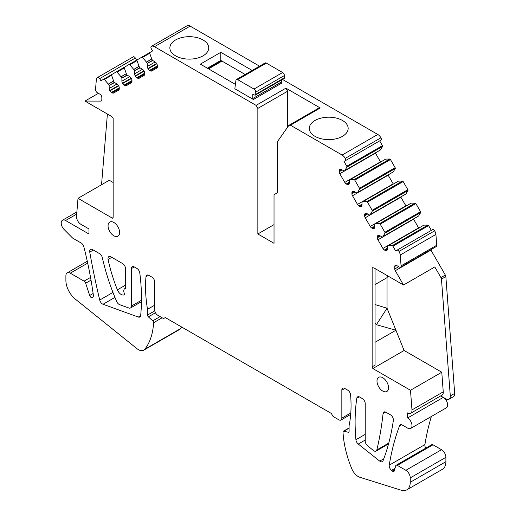<?xml version="1.0" encoding="UTF-8"?>
<svg xmlns="http://www.w3.org/2000/svg" width="516" height="516" viewBox="0 0 516 516"><rect width="100%" height="100%" fill="white"/><g stroke="black" fill="none" stroke-linecap="round" stroke-linejoin="round"><path stroke-width="0.77" d="M281.465 80.044L281.465 81.967L252.821 98.511A4.134 2.387 60 0 1 253.388 99.485L234.838 88.778L235.935 80.38A2.483 1.432 60 0 1 236.431 79.516A2.483 1.432 60 0 1 237.676 79.638L253.988 89.055A2.483 1.432 60 0 1 255.743 92.093L284.387 75.555A2.483 1.432 60 0 0 282.633 72.517L253.988 89.055M236.431 79.516L265.082 62.978A2.483 1.432 60 0 1 266.32 63.1L282.633 72.517M284.387 77.8L255.743 94.338A1.651 0.955 60 0 1 255.401 95.092L284.045 78.555A1.651 0.955 60 0 0 284.387 77.8L284.387 75.555M281.465 81.967A4.134 2.387 60 0 1 282.033 82.947L253.388 99.485M252.821 98.511L252.821 94.376L254.775 95.112A1.651 0.955 60 0 0 255.401 95.092M255.743 94.338L255.743 92.093M245.152 74.485L221.977 61.101A1.651 0.955 -120 0 0 221.151 61.017L208.045 68.583M151.401 46.369L186.992 25.819A6.198 3.58 60 0 1 187.031 25.8A6.198 3.58 60 0 1 190.127 26.11L259.535 66.177M377.789 134.457L342.127 155.045A6.198 3.58 60 0 1 345.262 158.373L380.924 137.785A6.198 3.58 60 0 0 377.789 134.457L282.51 79.445M380.924 137.785A2.064 1.193 60 0 1 380.918 140.152L344.004 161.463L379.666 140.874L382.427 145.654A0.826 0.477 60 0 1 382.53 146.499L346.868 167.087A0.826 0.477 -120 0 0 346.765 166.242L344.004 161.463M380.511 149.904L344.798 170.551L380.511 149.904L382.53 146.499M379.75 150.369L344.798 170.551M380.602 162.05A2.896 1.671 60 0 1 380.46 161.824L375.461 153.162A2.896 1.671 60 0 1 375.332 152.923M385.807 159.07L350.067 179.678L385.729 159.089L389.767 159.025A0.826 0.477 60 0 1 390.444 159.541L354.782 180.136A0.826 0.477 -120 0 0 354.105 179.62L389.767 159.025M357.562 192.513L393.224 171.925L357.511 192.571L359.581 189.108A0.826 0.477 -120 0 0 359.478 188.256L395.14 167.668L390.444 159.541M395.14 167.668A0.826 0.477 60 0 1 395.243 168.513L359.581 189.108M393.224 171.925L395.243 168.513M392.463 172.389L357.511 192.571M393.315 184.07A2.896 1.671 60 0 1 393.173 183.838L388.174 175.176A2.896 1.671 60 0 1 388.045 174.937M398.52 181.09L362.78 201.698L398.442 181.11L402.48 181.045A0.826 0.477 60 0 1 403.157 181.561L367.495 202.149A0.826 0.477 -120 0 0 366.818 201.633L402.48 181.045M370.275 214.533L405.937 193.945L370.224 214.585L372.294 211.121A0.826 0.477 -120 0 0 372.184 210.276L407.846 189.688L403.157 181.561M407.846 189.688A0.826 0.477 60 0 1 407.956 190.533L372.294 211.121M405.937 193.945L407.956 190.533M405.176 194.403L370.224 214.585M406.028 206.084A2.896 1.671 60 0 1 405.886 205.858L400.887 197.196A2.896 1.671 60 0 1 400.758 196.957M411.226 203.104L375.493 223.712L411.155 203.123L415.193 203.065A0.826 0.477 60 0 1 415.87 203.581L380.208 224.17A0.826 0.477 -120 0 0 379.531 223.654L415.193 203.065M382.988 236.547L418.65 215.959L382.937 236.605L385.007 233.142A0.826 0.477 -120 0 0 384.897 232.29L420.559 211.702L415.87 203.581M420.559 211.702A0.826 0.477 60 0 1 420.669 212.547L385.007 233.142M418.65 215.959L420.669 212.547M417.889 216.423L382.937 236.605M418.74 228.104A2.896 1.671 60 0 1 418.599 227.872L413.593 219.21A2.896 1.671 60 0 1 413.471 218.977M423.939 225.124L388.206 245.732L423.868 225.144L427.906 225.079A0.826 0.477 60 0 1 428.583 225.595L392.921 246.184A0.826 0.477 -120 0 0 392.244 245.668L427.906 225.079M431.344 230.375L428.583 225.595M432.589 229.652L396.927 250.241L432.589 229.652A2.064 1.193 60 0 1 434.646 230.826A6.198 3.58 60 0 1 435.91 234.412L436.73 245.255A2.483 1.432 60 0 1 436.226 246.584L400.564 267.172A2.483 1.432 60 0 1 399.326 267.049L396.52 265.43A2.483 1.432 60 0 0 395.282 265.301A2.483 1.432 60 0 0 394.766 266.443L394.766 268.978A2.483 1.432 60 0 0 395.282 270.707L403.538 285.006L434.814 266.946L440.948 277.576A2.483 1.432 60 0 1 441.457 279.117L450.294 395.927A6.198 3.58 60 0 1 449.03 399.236A6.198 3.58 60 0 1 445.927 398.926L440.703 395.907M395.282 270.707L430.944 250.118A2.483 1.432 60 0 1 430.75 249.744M430.944 250.118L445.334 275.047A2.483 1.432 60 0 1 445.843 276.589L454.68 393.392A6.198 3.58 60 0 1 453.416 396.701L449.03 399.236M411.974 409.917L410.491 390.277L441.767 372.223L443.25 391.857L411.974 409.917A6.198 3.58 60 0 1 410.71 413.226A6.198 3.58 60 0 1 407.608 412.916L407.608 417.979L443.27 397.391A6.198 3.58 60 0 1 447.32 402.854A6.198 3.58 60 0 1 446.372 407.827L410.71 428.415A6.198 3.58 60 0 1 407.608 428.106L402.345 425.068A4.134 2.387 60 0 0 400.281 424.868A4.134 2.387 60 0 0 399.597 425.719L401.358 424.7M425.771 448.14A4.134 2.387 60 0 1 424.894 444.605A330.711 190.939 60 0 1 431.382 416.477M399.597 425.719A330.711 190.939 60 0 0 389.232 465.193A4.134 2.387 60 0 0 391.476 470.353L392.276 471.024A2.483 1.432 60 0 0 393.902 471.418A2.483 1.432 60 0 0 394.353 470.773L395.656 465.909A2.483 1.432 60 0 1 396.107 465.264L431.769 444.676A2.483 1.432 60 0 1 433.014 444.798L441.515 449.713A6.198 3.58 60 0 1 445.901 457.305L445.901 461.691A16.538 9.546 60 0 1 442.476 469.263L406.814 489.852A16.538 9.546 60 0 1 401.158 490.2L359.904 477.3A10.746 6.205 60 0 1 351.757 468.689A82.676 47.736 60 0 1 343.011 432.073A1.651 0.955 60 0 1 343.353 431.234A1.651 0.955 60 0 1 343.856 431.183L348.242 432.26A1.651 0.955 60 0 0 348.745 432.208A1.651 0.955 60 0 0 349.087 431.447L349.087 425.713A124.021 71.601 60 0 0 350.59 394.843A4.134 2.387 60 0 0 347.687 390.135L344.759 388.451A4.134 2.387 60 0 0 342.695 388.245A4.134 2.387 60 0 0 341.837 390.135L344.759 388.451M181.677 327.034A82.676 47.736 60 0 1 180.497 328.634A10.746 6.205 60 0 1 179.426 329.576L143.764 350.164A10.746 6.205 60 0 1 136.927 348.629L75.342 299.145A16.538 9.546 60 0 1 65.893 280.44L65.893 275.712A6.198 3.58 60 0 1 67.183 272.874A6.198 3.58 60 0 1 70.279 273.183L84.076 281.149A2.483 1.432 60 0 1 85.662 283.232L89.681 295.487A2.483 1.432 60 0 0 91.519 297.7L93.17 296.745M133.212 56.876A6.198 3.58 60 0 1 133.244 56.857A6.198 3.58 60 0 1 133.276 56.837A2.064 1.193 60 0 1 135.334 58.037L136.579 60.198M121.028 76.742L126.323 73.685L121.105 76.845L117.068 72.124A0.826 0.477 -120 0 0 116.39 71.853L111.695 74.562A0.826 0.477 -120 0 0 111.591 75.284L104.355 79.458A0.826 0.477 -120 0 0 103.677 79.193L100.917 80.786L99.672 78.626L135.334 58.037M116.39 71.853L124.401 67.228M121.105 76.845L121.815 78.071L127.084 75.026L129.729 76.658A2.896 1.671 -120 0 1 131.18 78.187L131.374 78.522A2.896 1.671 -120 0 1 131.973 80.541L131.973 81.451A2.896 1.671 -120 0 1 131.374 82.773L126.375 85.662A2.896 1.671 -120 0 1 124.924 85.514L131.973 81.451M127.291 75.246L121.815 78.071M121.899 78.361L121.899 81.18A2.896 1.671 -120 0 0 122.498 83.199L122.692 83.534A2.896 1.671 -120 0 0 124.143 85.063L124.924 85.514M126.375 73.801L127.084 75.026M126.323 73.685L124.304 67.944L117.068 72.124M133.741 69.402L139.03 66.345L133.818 69.505L129.78 64.784A0.826 0.477 -120 0 0 129.103 64.513L124.408 67.222A0.826 0.477 -120 0 0 124.304 67.944M146.454 62.062L151.743 59.005L146.525 62.165L142.493 57.444A0.826 0.477 -120 0 0 141.81 57.173L137.114 59.888A0.826 0.477 -120 0 0 137.011 60.604L129.78 64.784M133.818 69.505L134.521 70.731L139.797 67.686L142.442 69.318A2.896 1.671 -120 0 1 143.893 70.847L144.087 71.182A2.896 1.671 -120 0 1 144.686 73.201L144.686 74.111A2.896 1.671 -120 0 1 144.087 75.433L139.081 78.322A2.896 1.671 -120 0 1 137.637 78.18L144.686 74.111M140.004 67.906L134.521 70.731M134.612 71.021L134.612 73.84A2.896 1.671 -120 0 0 135.211 75.858L135.405 76.2A2.896 1.671 -120 0 0 136.85 77.722L137.637 78.18M139.088 66.461L139.797 67.686M139.03 66.345L137.011 60.604M342.127 155.045L290.431 125.195L320.243 107.979L285.909 88.159L256.091 105.367L154.465 46.698A6.198 3.58 60 0 0 151.369 46.388A6.198 3.58 60 0 0 151.33 46.408A2.064 1.193 60 0 0 151.343 48.788L152.594 50.949L141.81 57.173L149.827 52.548A0.826 0.477 -120 0 0 149.724 53.264L142.493 57.444M146.525 62.165L147.234 63.391L152.504 60.353L155.155 61.978A2.896 1.671 -120 0 1 156.6 63.507L156.799 63.849A2.896 1.671 -120 0 1 157.399 65.861L157.399 66.77A2.896 1.671 -120 0 1 156.799 68.093L151.794 70.982A2.896 1.671 -120 0 1 150.35 70.84L157.399 66.77M152.71 60.566L147.234 63.391M147.324 63.681L147.324 66.499A2.896 1.671 -120 0 0 147.918 68.518L148.118 68.86A2.896 1.671 -120 0 0 149.563 70.382L150.35 70.84M151.801 59.121L152.504 60.353M151.743 59.005L149.724 53.264M175.563 39.971A19.427 11.217 0 0 0 169.867 47.904A19.427 11.217 0 0 0 181.864 58.269A19.427 11.217 0 0 0 203.04 55.838A19.427 11.217 0 0 0 208.728 47.904A19.427 11.217 0 0 0 196.731 37.539A19.427 11.217 0 0 0 175.563 39.971M235.412 84.385L200.343 64.139L220.803 52.322L252.169 70.434M314.992 120.473A19.427 11.217 0 0 0 309.303 128.407A19.427 11.217 0 0 0 321.294 138.772A19.427 11.217 0 0 0 342.469 136.34A19.427 11.217 0 0 0 348.158 128.407A19.427 11.217 0 0 0 336.168 118.041A19.427 11.217 0 0 0 314.992 120.473M345.262 158.373A2.064 1.193 60 0 1 345.256 160.74M344.849 170.499L346.868 167.087M341.444 169.532L339.199 170.822A2.896 1.671 -120 0 1 339.799 169.5L339.992 169.383A2.896 1.671 -120 0 1 341.444 169.532L344.088 170.957M339.199 170.822L339.199 171.731A2.896 1.671 -120 0 0 339.799 173.75L344.798 182.412A2.896 1.671 -120 0 0 346.249 183.941L347.036 184.393A2.896 1.671 -120 0 0 348.481 184.535L348.674 184.425A2.896 1.671 -120 0 0 349.274 183.096L349.358 180.09L385.729 159.089L350.067 179.678M350.145 179.658L354.105 179.62M359.478 188.256L354.782 180.136M354.157 191.546L351.912 192.842A2.896 1.671 -120 0 1 352.512 191.52L352.705 191.404A2.896 1.671 -120 0 1 354.157 191.546L356.801 192.978M351.912 192.842L351.912 193.752A2.896 1.671 -120 0 0 352.512 195.764L357.511 204.426A2.896 1.671 -120 0 0 358.962 205.955L359.742 206.413A2.896 1.671 -120 0 0 361.194 206.555L361.387 206.439A2.896 1.671 -120 0 0 361.987 205.116L362.071 202.104L398.442 181.11L362.78 201.698M362.858 201.679L366.818 201.633M372.184 210.276L367.495 202.149M366.863 213.566L364.625 214.862A2.896 1.671 -120 0 1 365.225 213.534L365.418 213.424A2.896 1.671 -120 0 1 366.863 213.566L369.514 214.998M364.625 214.862L364.625 215.765A2.896 1.671 -120 0 0 365.225 217.784L370.224 226.447A2.896 1.671 -120 0 0 371.668 227.975L372.455 228.427A2.896 1.671 -120 0 0 373.9 228.569L374.1 228.459A2.896 1.671 -120 0 0 374.7 227.13L374.784 224.125L411.155 203.123L375.493 223.712M375.564 223.692L379.531 223.654M384.897 232.29L380.208 224.17M379.576 235.58L377.331 236.876A2.896 1.671 -120 0 1 377.931 235.554L378.131 235.438A2.896 1.671 -120 0 1 379.576 235.58L382.227 237.012M377.331 236.876L377.331 237.786A2.896 1.671 -120 0 0 377.931 239.798L382.937 248.467A2.896 1.671 -120 0 0 384.381 249.989L385.168 250.447A2.896 1.671 -120 0 0 386.613 250.589L386.813 250.473A2.896 1.671 -120 0 0 387.413 249.151L387.497 246.138L423.868 225.144L388.206 245.732M388.277 245.713L392.244 245.668M435.91 234.412L400.248 255.001A6.198 3.58 60 0 0 398.984 251.415A2.064 1.193 60 0 0 396.927 250.241L395.682 250.963L392.921 246.184M400.248 255.001L401.067 265.843A2.483 1.432 60 0 1 400.564 267.172M407.608 417.979A6.198 3.58 60 0 1 411.658 423.449A6.198 3.58 60 0 1 410.71 428.415M396.107 465.264A2.483 1.432 60 0 1 397.352 465.387L405.853 470.302A6.198 3.58 60 0 1 410.239 477.893L445.901 457.305M445.901 461.691L410.239 482.279L410.239 477.893M410.239 482.279A16.538 9.546 60 0 1 406.814 489.852M350.809 412.974L341.837 418.154L341.837 390.135M341.837 418.154A4.134 2.387 60 0 1 340.979 420.043A4.134 2.387 60 0 1 338.915 419.837L333.072 416.464L331.317 413.426L165.281 317.566L163.527 318.578L157.683 315.205A4.134 2.387 60 0 1 154.761 310.142L154.761 282.129A4.134 2.387 60 0 0 151.833 277.066L148.911 275.376A4.134 2.387 60 0 0 146.847 275.17A4.134 2.387 60 0 0 146.002 276.724L148.614 275.221M160.095 316.598L152.742 320.842L148.356 316.856A1.651 0.955 60 0 1 147.511 315.07L147.511 309.329L154.761 305.15M147.511 309.329A124.021 71.601 60 0 1 146.002 276.724M152.742 320.842A1.651 0.955 60 0 1 153.587 322.713A82.676 47.736 60 0 1 144.835 349.229A10.746 6.205 60 0 1 143.764 350.164M98.414 93.319L84.966 101.078L110.34 115.732A8.269 4.773 60 0 1 113.152 118.183L113.152 217.339L112.449 218.21L78.013 198.325L76.523 216.243A6.198 3.58 60 0 0 80.889 224.292L88.991 228.969L88.991 234.025L65.603 220.525A6.198 3.58 60 0 0 62.501 220.222A6.198 3.58 60 0 0 64.068 229.446L72.621 238.076L81.096 242.971A4.134 2.387 60 0 1 83.856 246.841A330.711 190.939 60 0 1 93.331 295.036A4.134 2.387 60 0 1 92.519 297.519A4.134 2.387 60 0 1 91.519 297.7M101.536 184.741L107.399 114.03M84.966 101.078L100.859 101.104A2.483 1.432 60 0 0 101.317 100.988A2.483 1.432 60 0 0 101.833 99.852L101.833 97.318A2.483 1.432 60 0 0 100.078 94.28L97.272 92.661A2.483 1.432 60 0 1 95.525 89.442L96.299 80.128A6.198 3.58 60 0 1 97.582 77.445A6.198 3.58 60 0 1 97.614 77.426A2.064 1.193 60 0 1 99.672 78.626M103.677 79.193L111.688 74.568M108.315 84.082L113.61 81.025L108.392 84.185L104.355 79.458M108.392 84.185L109.102 85.411L114.371 82.367L117.022 83.998A2.896 1.671 -120 0 1 118.467 85.521L118.661 85.862A2.896 1.671 -120 0 1 119.261 87.881L119.261 88.784A2.896 1.671 -120 0 1 118.661 90.113L113.662 93.003A2.896 1.671 -120 0 1 112.217 92.854L119.261 88.784M114.578 82.586L109.102 85.411M109.186 85.701L109.186 88.52A2.896 1.671 -120 0 0 109.785 90.532L109.979 90.874A2.896 1.671 -120 0 0 111.43 92.403L112.217 92.854M113.662 81.141L114.371 82.367M113.61 81.025L111.591 75.284M376.061 451.094A4.134 2.387 60 0 0 376.835 449.952A413.393 238.676 60 0 0 380.756 430.492A413.393 238.676 60 0 0 383.072 413.548A4.134 2.387 60 0 1 383.91 412.039A4.134 2.387 60 0 1 385.974 412.245L390.47 414.838A4.134 2.387 60 0 1 393.36 420.392A296.313 171.08 60 0 1 383.001 460.846A4.134 2.387 60 0 1 382.324 461.678A4.134 2.387 60 0 1 379.712 461.104L358.278 444.05A4.134 2.387 60 0 1 355.917 439.735A194.532 112.314 60 0 1 356.795 398.242A4.134 2.387 60 0 1 357.614 396.856A4.134 2.387 60 0 1 359.684 397.062L362.303 398.571A4.134 2.387 60 0 1 365.225 403.635L365.225 441.103A4.134 2.387 60 0 0 367.573 445.772L373.416 450.494A4.134 2.387 60 0 0 376.061 451.094L388.548 443.889M141.481 300.254L131.374 306.091L131.374 268.623A4.134 2.387 60 0 1 132.231 266.733A4.134 2.387 60 0 1 134.295 266.94L136.914 268.449A4.134 2.387 60 0 1 139.804 272.964A194.532 112.314 60 0 1 140.674 315.463A4.134 2.387 60 0 1 139.836 316.998A4.134 2.387 60 0 1 138.307 317.043L103.039 304.259A4.134 2.387 60 0 1 99.723 300.054A625.14 360.923 60 0 1 89.758 252.098A4.134 2.387 60 0 1 90.545 249.415A4.134 2.387 60 0 1 92.609 249.621L99.511 253.608A4.134 2.387 60 0 1 102.31 257.632A165.359 95.466 60 0 0 105.993 271.861A165.359 95.466 60 0 0 116.655 301.473A4.134 2.387 60 0 0 119.635 304.659L128.987 308.033A4.134 2.387 60 0 0 130.516 307.981L141.461 301.666M131.374 306.091A4.134 2.387 60 0 1 130.516 307.981M124.801 288.631A4.96 2.864 60 0 0 124.775 294.314A6.198 3.58 60 0 1 124.246 294.752A6.198 3.58 60 0 1 117.384 289.818A124.021 71.601 60 0 1 112.294 275.499A124.021 71.601 60 0 1 108.096 259.464A4.134 2.387 60 0 1 108.844 256.607A4.134 2.387 60 0 1 110.914 256.813L122.602 263.56A4.134 2.387 60 0 1 125.53 268.623L125.53 288.405A4.96 2.864 60 0 0 124.801 288.631L125.53 288.212M410.491 390.277L372.842 368.547L372.139 366.805L375.061 365.115L375.061 268.565M403.538 285.006L374.951 268.501A8.269 4.773 60 0 0 372.139 267.714L372.139 366.805M290.431 125.195L288.908 125.33L318.727 108.115L320.243 107.979M256.091 105.367L257.845 108.405L257.845 233.967L274.022 243.307L274.022 194.706L277.531 192.681L277.531 141.519L288.908 125.33M382.762 391.063A8.166 4.715 60 0 1 377.428 383.872A8.166 4.715 60 0 1 378.68 377.325A8.166 4.715 60 0 1 382.762 377.731A8.166 4.715 60 0 1 388.097 384.923A8.166 4.715 60 0 1 386.845 391.47A8.166 4.715 60 0 1 382.762 391.063M113.836 222.467A8.166 4.715 60 0 1 119.17 229.665A8.166 4.715 60 0 1 117.919 236.205A8.166 4.715 60 0 1 113.836 235.799A8.166 4.715 60 0 1 108.502 228.607A8.166 4.715 60 0 1 109.753 222.061A8.166 4.715 60 0 1 113.836 222.467M257.845 108.405L287.664 91.197L287.664 127.104M285.909 88.159L287.664 91.197M220.803 52.322L220.803 60.424L207.361 68.189M221.97 61.094L220.803 60.424M441.767 372.223L404.118 350.487L387.045 308.239L387.045 277.647L387.922 275.989M443.25 391.857A6.198 3.58 60 0 1 441.986 395.166L410.71 413.226M78.013 198.325L109.289 180.265L113.152 182.496M257.845 233.967L274.022 224.634M372.842 368.547L404.118 350.487M375.061 342.289L395.94 330.24L376.403 324.699L387.045 308.239L375.061 304.556M375.061 284.568L387.045 277.647M375.061 323.248L376.403 324.699M266.32 63.1L237.676 79.638M221.977 61.101L208.529 68.86M121.899 81.18L129.729 76.658M131.18 78.187L122.498 83.199M122.692 83.534L131.374 78.522M131.973 80.541L124.143 85.063M129.103 64.513L137.114 59.888M134.612 73.84L142.442 69.318M143.893 70.847L135.211 75.858M135.405 76.2L144.087 71.182M144.686 73.201L136.85 77.722M141.81 57.173L149.827 52.548M147.324 66.499L155.155 61.978M156.6 63.507L147.918 68.518M148.118 68.86L156.799 63.849M157.399 65.861L149.563 70.382M154.465 46.698L190.127 26.11M346.765 166.242L382.427 145.654M339.199 171.731L342.224 169.983M375.461 153.162L339.799 173.75M344.798 182.412L380.46 161.824M349.274 182.193L346.249 183.941M347.036 184.393L349.274 183.096M351.912 193.752L354.937 192.004M388.174 175.176L352.512 195.764M357.511 204.426L393.173 183.838M361.987 204.207L358.962 205.955M359.742 206.413L361.987 205.116M364.625 215.765L367.65 214.017M400.887 197.196L365.225 217.784M370.224 226.447L405.886 205.858M374.7 226.227L371.668 227.975M372.455 228.427L374.7 227.13M377.331 237.786L380.363 236.038M413.593 219.21L377.931 239.798M382.937 248.467L418.599 227.872M387.413 248.241L384.381 249.989M385.168 250.447L387.413 249.151M398.984 251.415L434.646 230.826M436.73 245.255L401.067 265.843M394.766 266.443L396.52 265.43M398.713 266.695L394.766 268.978M445.334 275.047L440.948 277.576M441.457 279.117L445.843 276.589M454.68 393.392L450.294 395.927M389.232 465.193L424.894 444.605M391.476 470.353L395.011 468.315M394.656 469.65L392.276 471.024M397.352 465.387L433.014 444.798M441.515 449.713L405.853 470.302M343.856 431.183L349.087 428.157M349.042 431.795L348.242 432.26M154.819 310.851L147.511 315.07M148.356 316.856L155.464 312.754M153.587 322.713L162.134 317.779M144.835 349.229L180.497 328.634M70.279 273.183L87.694 263.128M90.532 277.421L84.076 281.149M85.662 283.232L91.016 280.143M93.119 293.501L89.681 295.487M65.603 220.525L76.703 214.121M101.646 100.652L100.859 101.104M97.614 77.426L133.276 56.837M109.186 88.52L117.022 83.998M118.467 85.521L109.785 90.532M109.979 90.874L118.661 85.862M119.261 87.881L111.43 92.403M383.072 413.548L385.633 412.071M376.835 449.952L388.767 443.063M356.795 398.242L359.226 396.843M355.917 439.735L365.225 434.362M358.278 444.05L365.225 440.045M383.801 458.743L379.712 461.104M131.374 268.623L134.295 266.94M89.758 252.098L93.331 250.034M99.723 300.054L112.959 292.411M103.039 304.259L114.945 297.39M140.642 315.695L138.307 317.043M108.096 259.464L111.798 257.323M117.384 289.818L125.53 285.116M151.369 46.388L187.031 25.8M343.353 431.234L349.087 427.919M340.979 420.043L350.699 414.432M67.183 272.874L87.288 261.264M62.501 220.222L76.884 211.915M97.582 77.445L133.244 56.857"/></g></svg>
